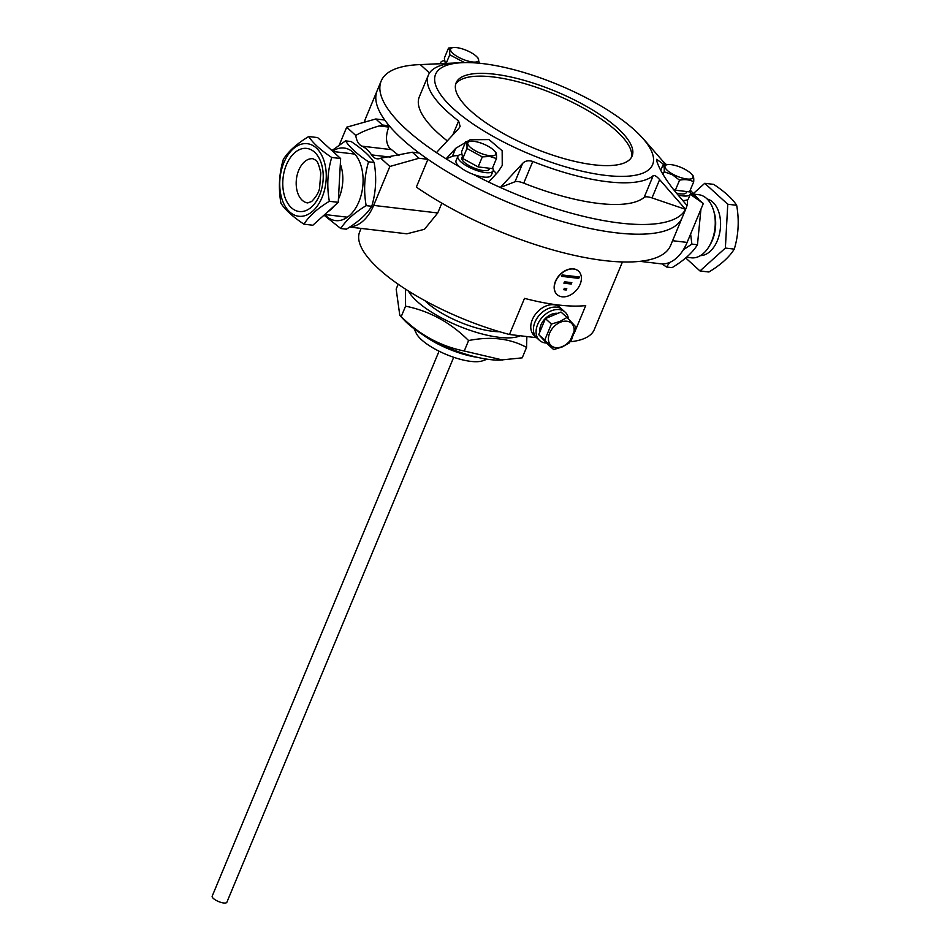 <?xml version="1.0" encoding="UTF-8"?>
<svg xmlns="http://www.w3.org/2000/svg" width="950" height="950" viewBox="0 0 950 950"><rect width="100%" height="100%" fill="white"/><g stroke="black" fill="none" stroke-linecap="round" stroke-linejoin="round"><path stroke-width="1.43" d="M453.708 357.283L226.86 902.262A7.944 2.529 -157.4 0 1 222.062 902.69A7.944 2.529 -157.4 0 1 214.534 899.377A7.944 2.529 -157.4 0 1 212.194 896.147L439.054 351.179M687.491 199.69A165.193 52.689 -157.4 0 1 687.016 205.497A165.193 52.689 -157.4 0 1 686.197 207.991A165.193 52.689 -157.4 0 1 685.556 209.356A165.193 52.689 -157.4 0 1 500.329 187.482L522.619 163.436C525.089 160.811 528.473 160.146 532.772 161.453A123.904 39.52 22.6 0 0 551.036 168.209A123.904 39.52 22.6 0 0 653.184 175.667C654.633 175.037 656.783 176.356 659.633 179.621L685.556 209.356L652.009 197.921A9.536 3.04 22.6 0 0 644.159 197.351A123.904 39.52 -157.4 0 1 542.011 189.881A123.904 39.52 -157.4 0 1 523.747 183.136A9.536 3.04 22.6 0 0 514.995 181.747L500.329 187.482A165.193 52.689 -157.4 0 1 488.668 182.067A165.193 52.689 -157.4 0 1 473.397 174.408M455.644 84.301A95.309 30.4 -157.4 0 1 547.794 91.461A95.309 30.4 -157.4 0 1 631.465 152.439A95.309 30.4 -157.4 0 1 631.394 157.463M455.572 89.312A95.309 30.4 -157.4 0 1 456.107 82.864A95.309 30.4 -157.4 0 1 546.749 87.839A95.309 30.4 -157.4 0 1 632.629 149.661A95.309 30.4 -157.4 0 1 632.082 156.109A95.309 30.4 -157.4 0 1 541.441 151.133A95.309 30.4 -157.4 0 1 455.572 89.312M653.279 156.703A117.551 37.489 -157.4 0 1 551.997 162.545A117.551 37.489 -157.4 0 1 434.91 82.27A117.551 37.489 -157.4 0 1 462.341 62.676A117.551 37.489 -157.4 0 1 642.022 137.465A117.551 37.489 -157.4 0 1 653.279 156.703M427.619 83.6A123.904 39.52 22.6 0 0 458.613 120.971L460.133 126.445L458.719 128.571L436.43 152.618A165.193 52.689 -157.4 0 1 380.238 92.198A165.193 52.689 -157.4 0 1 381.176 81.023A165.193 52.689 -157.4 0 1 420.292 64.6L446.785 63.472C449.671 63.341 450.122 63.436 448.115 63.769A123.904 39.52 22.6 0 0 428.319 75.204A123.904 39.52 22.6 0 0 427.619 83.6M459.907 167.046A165.193 52.689 -157.4 0 1 446.072 158.816A165.193 52.689 -157.4 0 1 436.43 152.618M458.221 155.705A25.412 8.111 22.6 0 0 452.366 156.358L446.072 158.816L455.715 148.319L470.096 139.757L489.048 139.591L502.158 150.765L502.241 165.466L498.311 171.57L488.668 182.067M687.016 205.497L675.961 192.553C665.665 179.847 659.241 169.231 656.664 160.716L656.676 159.327L664.359 164.837M686.197 207.991L682.148 217.716A165.193 52.689 -157.4 0 1 525.029 209.095A165.193 52.689 -157.4 0 1 376.188 101.935A165.193 52.689 -157.4 0 1 377.126 90.749A165.193 52.689 -157.4 0 0 384.75 120.032L375.808 118.976L346.691 127.205L355.787 135.482A15.889 10.011 96.7 0 0 359.955 144.827A15.889 10.011 96.7 0 0 361.95 146.157A41.301 26.042 96.7 0 1 371.545 154.886L390.604 157.142M662.946 161.31A165.193 52.689 -157.4 0 1 666.366 164.611M665.855 164.659L647.235 143.248A123.904 39.52 22.6 0 0 645.929 141.776L642.022 137.465M449.386 63.484L448.115 63.769M496.304 173.755A25.412 8.111 22.6 0 0 493.264 170.287M429.519 72.996L420.292 64.6M447.284 140.885A123.904 39.52 -157.4 0 1 419.294 96.888L428.319 75.204M350.016 226.872A41.301 26.042 96.7 0 0 373.659 205.402L389.856 166.476L418.974 158.258L412.336 152.214L419.152 153.021A165.193 52.689 -157.4 0 1 402.289 139.199A165.193 52.689 -157.4 0 1 389.274 125.827L388.752 127.074C385.474 135.957 385.795 143.046 389.726 148.343L391.531 149.649L361.95 146.157M389.856 166.476L380.76 158.199L412.336 152.214M380.76 158.199A15.889 10.011 96.7 0 1 377.162 158.792A15.889 10.011 96.7 0 1 373.243 156.916A15.889 10.011 96.7 0 1 371.545 154.886M690.46 192.838L703.321 203.502L687.123 242.416A41.301 26.042 96.7 0 1 660.689 263.791L639.932 261.345M487.196 359.207L482.517 360.834A38.119 12.16 -157.4 0 1 421.562 339.791A38.119 12.16 -157.4 0 1 416.231 333.236L414.093 328.771M422.512 334.531A47.654 15.2 22.6 0 0 477.185 357.295M572.292 337.856L570.689 341.727A127.074 40.529 22.6 0 0 594.308 329.543L622.44 261.951M349.707 227.062L406.885 233.819L424.484 229.283L437.748 212.966L441.833 203.169M361.107 228.416L359.67 231.883A127.074 40.529 22.6 0 0 379.026 269.147A127.074 40.529 22.6 0 0 509.461 334.495L536.572 337.701M574.168 333.355L585.722 305.591A127.074 40.529 -157.4 0 1 524.507 298.359L509.461 334.495M398.964 155.622L391.531 149.649M682.148 217.716A165.193 52.689 -157.4 0 1 583.585 227.038A165.193 52.689 -157.4 0 1 427.916 159.315L416.349 187.102A165.193 52.689 22.6 0 0 572.007 254.838A165.193 52.689 22.6 0 0 670.581 245.516L682.148 217.716M381.176 81.023L365.548 118.548A165.193 52.689 22.6 0 0 364.491 122.17M355.787 135.482C361.38 131.991 369.17 128.82 379.181 125.946L382.446 125.02L375.808 118.976M382.446 125.02L389.274 125.827M418.974 158.258L427.916 159.315M339.304 144.934L346.691 127.205M690.282 194.311L703.321 203.502M408.417 290.997A63.543 20.271 22.6 0 0 470.262 330.386A63.543 20.271 22.6 0 0 520.196 335.766M526.858 336.549L526.561 347.403C510.067 338.438 490.746 336.157 468.588 340.551C450.419 322.43 429.412 310.971 405.567 306.161L405.448 289.097M399.867 315.495L404.534 320.423A63.543 20.271 22.6 0 0 461.011 352.628A63.543 20.271 22.6 0 0 499.854 360.109L522.215 357.853L526.561 347.403M398.181 284.228L396.174 289.073L399.808 315.436L401.221 316.623C419.389 334.744 440.396 346.204 464.241 351.013L502.716 360.038M464.241 351.013L468.588 340.551M401.221 316.623L405.567 306.161M499.558 331.728A50.825 16.209 -157.4 0 1 424.876 300.639M324.805 214.522A36.539 23.037 -83.3 0 0 337.856 220.685A36.539 23.037 -83.3 0 0 363.019 183.374A36.539 23.037 -83.3 0 0 341.81 147.939A36.539 23.037 -83.3 0 0 332.595 151.204M331.894 150.563L345.551 140.885C349.742 147.44 357.414 154.411 368.553 161.809C364.313 176.059 363.517 190.665 366.166 205.639C354.279 212.848 345.824 220.471 340.777 228.534L323.997 215.199M340.777 228.534L346.358 229.188C358.257 221.979 366.712 214.356 371.747 206.292C375.986 192.138 376.782 177.531 374.134 162.474C369.93 155.919 362.259 148.948 351.132 141.538L345.551 140.885M371.747 206.292L366.166 205.639M374.134 162.474L368.553 161.809M669.809 262.378L666.484 266.998L662.008 263.898M666.484 266.998L672.066 267.651C683.953 260.454 692.419 252.819 697.454 244.768L700.934 209.237M690.614 234.021L691.873 244.102L697.454 244.768M691.873 244.102L683.359 249.779M698.678 199.274L690.234 190.143M340.326 164.077A31.766 20.033 96.7 0 1 338.426 199.12M334.281 205.912A31.766 20.033 96.7 0 1 327.809 211.755M322.098 197.339A36.539 23.037 -83.3 0 0 316.303 147.998A36.539 23.037 -83.3 0 0 283.908 162.592A36.539 23.037 -83.3 0 0 289.691 211.933A36.539 23.037 -83.3 0 0 322.098 197.339M331.716 157.463C327.477 171.629 326.681 186.236 329.341 201.293C317.454 208.489 308.988 216.125 303.952 224.176C292.861 216.814 285.19 209.843 280.939 203.252C278.291 188.266 279.086 173.66 283.326 159.422C288.325 151.406 296.78 143.771 308.714 136.527C312.954 143.118 320.625 150.1 331.716 157.463L340.634 158.519L338.247 202.338L329.341 201.293M338.247 202.338L312.859 225.233L303.952 224.176M340.634 158.519L317.633 137.584L308.714 136.527M686.553 257.248L691.291 257.806A31.766 20.033 -83.3 0 0 709.009 246.572A31.766 20.033 -83.3 0 0 715.184 225.447A31.766 20.033 -83.3 0 0 713.355 209.772A31.766 20.033 -83.3 0 0 698.749 194.714L694.45 194.204M713.355 209.772L713.972 211.708A28.595 18.026 96.7 0 1 715.611 225.815A28.595 18.026 96.7 0 1 710.054 244.827L709.009 246.572M707.156 199.001A28.595 18.026 96.7 0 1 720.302 228.974A28.595 18.026 96.7 0 1 700.815 255.598A28.595 18.026 96.7 0 1 700.471 255.598M685.722 257.973L699.984 270.952L708.902 272.009C720.789 264.801 729.256 257.165 734.291 249.114C738.53 234.876 739.326 220.257 736.666 205.295C732.462 198.74 724.803 191.757 713.664 184.359L704.746 183.303L693.619 193.337M699.984 270.952L725.373 248.057L727.759 204.238L736.666 205.295M727.759 204.238L704.746 183.303M725.373 248.057L734.291 249.114M580.106 284.359A15.889 11.246 132.3 0 0 578.55 271.166A15.889 11.246 132.3 0 0 555.619 281.473A15.889 11.246 132.3 0 0 557.175 294.666A15.889 11.246 132.3 0 0 580.106 284.359M578.467 271.094A15.889 11.246 132.3 0 0 578.384 271.011A15.889 11.246 132.3 0 0 555.453 281.319A15.889 11.246 132.3 0 0 557.009 294.512A15.889 11.246 132.3 0 0 557.092 294.583M563.742 289.714L566.2 290.011L566.77 288.622L564.324 288.325L563.742 289.714M564.478 281.782L563.896 283.171L571.247 284.038L571.829 282.649L564.478 281.782M562.186 274.954L561.604 276.343L578.752 278.362L579.334 276.973L562.186 274.954M563.801 289.596L566.034 289.857L566.556 288.586M563.956 283.053L571.081 283.896L571.603 282.625M561.664 276.212L578.586 278.219L579.108 276.949M562.352 346.548A15.093 10.676 -47.7 0 1 548.471 339.839A15.093 10.676 -47.7 0 1 560.239 322.299A15.093 10.676 -47.7 0 1 574.121 329.009A15.093 10.676 -47.7 0 1 562.352 346.548M551.404 324.057L559.942 321.444L566.996 317.478L560.999 312.027L545.419 318.606L538.733 334.661L547.639 344.126L553.636 349.576L544.73 340.112L551.404 324.057L545.419 318.606M566.996 317.478L575.902 326.954L569.216 342.997L562.163 346.964L553.636 349.576M544.73 340.112L538.733 334.661M489.654 155.693A15.093 4.809 -157.4 0 1 471.081 147.951A15.093 4.809 -157.4 0 1 471.532 141.218A15.093 4.809 -157.4 0 1 473.884 141.348A15.093 4.809 -157.4 0 1 494.166 150.646A15.093 4.809 -157.4 0 1 489.654 155.693M495.223 151.834C496.316 152.439 496.719 154.672 496.458 158.555L489.903 156.477L482.315 156.881L466.949 148.497C467.21 144.626 466.806 142.393 465.714 141.776L471.532 141.218M465.714 141.776L461.534 151.81L462.769 158.531L478.147 166.915L492.278 168.589L496.458 158.555M482.315 156.881L478.147 166.915M466.949 148.497L462.769 158.531M450.561 50.029A15.093 4.809 -157.4 0 1 454.338 47.5A15.093 4.809 -157.4 0 1 476.971 56.929A15.093 4.809 -157.4 0 1 478.598 59.577A15.093 4.809 -157.4 0 1 465.595 60.325A15.093 4.809 -157.4 0 1 450.561 50.029M478.028 58.116L479.334 63.234M464.538 62.605L449.754 54.779L449.659 50.172L448.519 48.058L454.338 47.5M448.519 48.058L444.351 58.093L445.336 63.448M449.754 54.779L446.156 63.413M685.128 169.421A15.093 4.809 -157.4 0 1 691.398 173.933A15.093 4.809 -157.4 0 1 689.13 179.123A15.093 4.809 -157.4 0 1 672.873 174.218A15.093 4.809 -157.4 0 1 668.764 164.516A15.093 4.809 -157.4 0 1 685.128 169.421M692.455 175.132C693.547 175.738 693.951 177.971 693.69 181.842C689.664 179.657 684.95 179.099 679.547 180.179L672.386 174.741L664.181 171.784L663.053 174.491M672.944 188.884L675.379 190.214L689.51 191.876L693.69 181.842M660.737 170.371L662.946 165.074L668.764 164.516M679.547 180.179L675.379 190.214M664.181 171.784C664.454 167.924 664.038 165.68 662.946 165.074M546.606 343.033A19.059 13.49 -47.7 0 1 539.505 340.361A19.059 13.49 -47.7 0 1 536.168 330.077A19.059 13.49 -47.7 0 1 547.901 312.562A19.059 13.49 -47.7 0 1 565.155 312.17A19.059 13.49 -47.7 0 1 568.48 319.01M565.155 312.17L562.495 309.747A19.059 13.49 132.3 0 0 545.241 310.139A19.059 13.49 132.3 0 0 533.52 327.655A19.059 13.49 132.3 0 0 536.845 337.951A19.059 13.49 -47.7 0 1 534.624 323.024A19.059 13.49 -47.7 0 1 547.461 308.928A19.059 13.49 -47.7 0 1 562.495 309.747L559.847 307.337A19.059 13.49 132.3 0 0 544.813 306.517A19.059 13.49 132.3 0 0 531.964 320.613A19.059 13.49 132.3 0 0 534.185 335.528L539.505 340.361M457.924 156.204L456.071 160.657A19.059 6.08 22.6 0 0 467.697 171.926A19.059 6.08 22.6 0 0 488.763 176.961A19.059 6.08 22.6 0 0 491.269 175.299L493.121 170.857A19.059 6.08 -157.4 0 1 490.616 172.52A19.059 6.08 -157.4 0 1 469.549 167.485A19.059 6.08 -157.4 0 1 457.924 156.204A19.059 6.08 -157.4 0 1 460.429 154.553A19.059 6.08 -157.4 0 1 461.997 154.328M492.551 167.936A19.059 6.08 -157.4 0 1 493.121 170.857M489.547 168.257L489.155 169.207A14.772 4.714 -157.4 0 1 473.706 167.877A14.772 4.714 -157.4 0 1 461.878 157.854L462.412 156.584M686.791 191.556L686.399 192.506A14.772 4.714 -157.4 0 1 676.376 193.04M539.826 332.037A14.772 10.45 -47.7 0 1 545.015 318.784A14.772 10.45 -47.7 0 1 557.852 313.358M682.741 200.486A19.059 6.08 22.6 0 0 688.501 198.598L690.353 194.156A19.059 6.08 -157.4 0 1 678.051 194.999M689.783 191.235A19.059 6.08 -157.4 0 1 690.353 194.156M440.61 63.662A19.059 6.08 -157.4 0 1 440.729 62.486A19.059 6.08 -157.4 0 1 444.814 60.61M523.747 183.136L532.772 161.453M452.366 156.358L455.715 148.319M452.794 134.947L458.613 120.971M652.009 197.921L659.633 179.621M644.159 197.351L653.184 175.667M514.995 181.747L522.619 163.436M373.659 205.402L437.748 212.966M672.576 240.706L687.123 242.416M379.181 125.946L388.752 127.074M302.243 200.284A22.242 14.024 -83.3 0 0 307.741 202.92L311.671 201.471C316.196 196.804 318.832 192.351 319.58 188.124L320.803 172.924C318.903 164.623 317.134 160.348 315.507 160.087L312.954 158.745A22.242 14.024 -83.3 0 0 297.279 174.586A22.242 14.024 -83.3 0 0 302.243 200.284M314.569 152.166A31.766 20.033 96.7 0 1 319.604 195.071A31.766 20.033 96.7 0 1 291.424 207.765A31.766 20.033 96.7 0 1 286.401 164.861A31.766 20.033 96.7 0 1 314.569 152.166M462.341 62.676L429.056 64.196M347.403 217.194L324.746 214.522M354.861 154.102L332.928 151.501M494.166 150.646L495.567 152.119M476.971 56.929L478.372 58.401M691.398 173.933L692.799 175.417M445.218 62.866L444.968 63.472M440.23 63.686L440.729 62.486"/></g></svg>
